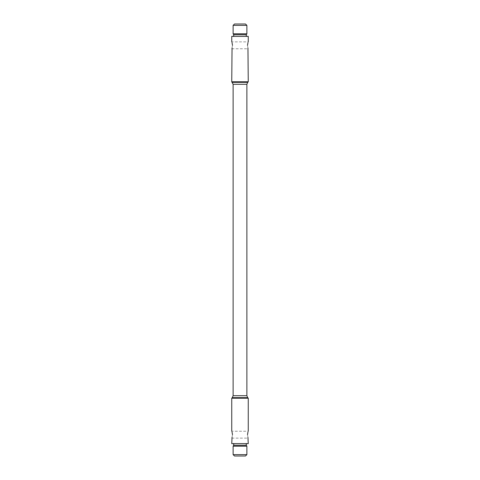 <?xml version="1.0" encoding="UTF-8"?>
<svg xmlns="http://www.w3.org/2000/svg" width="480" height="480" viewBox="0 0 480 480"><rect width="100%" height="100%" fill="white"/><g stroke="black" fill="none" stroke-linecap="round" stroke-linejoin="round"><path stroke-width="0.36" stroke-dasharray="2.4 1.8" d="M234.498 24L245.502 24M233.124 25.374L246.876 25.374M246.876 33.798L233.124 33.798M243.498 36.384L232.71 36.384L243.498 36.384M248.256 81.786L231.744 81.786M231.744 398.214L248.256 398.214M243.498 443.616L232.71 443.616L243.498 443.616M233.124 446.202L246.876 446.202M246.876 454.626L233.124 454.626M245.502 456L234.498 456M248.256 36.384L231.744 36.384M248.256 443.616L231.744 443.616M232.05 432.042L231.744 431.238L248.256 431.238L247.95 432.042M232.05 437.31L232.494 434.676M247.95 437.31L247.506 434.676M232.05 42.69L231.744 41.886L248.256 41.886L247.95 42.69M232.05 47.958L232.494 45.324M247.95 47.958L247.506 45.324M246.336 34.734L233.664 34.734M247.686 82.356L232.314 82.356M246.876 84.3L233.124 84.3M246.876 395.7L233.124 395.7M247.686 397.644L232.314 397.644M246.336 445.266L233.664 445.266M231.744 438.114L248.256 438.114M231.744 48.762L248.256 48.762"/><path stroke-width="0.72" d="M245.502 24L234.498 24L233.124 25.374L246.876 25.374L245.502 24M246.876 33.798L246.336 34.734L233.664 34.734L233.124 33.798L246.876 33.798L246.876 25.374M233.124 395.7L246.876 395.7L247.686 397.644L232.314 397.644L233.124 395.7L233.124 84.3L231.744 81.786L248.256 81.786L247.95 47.958M247.686 397.644L248.256 398.214L231.744 398.214L232.314 397.644M246.336 445.266L246.876 446.202L233.124 446.202L233.664 445.266L246.336 445.266C246.03 444.354 246.348 443.808 247.29 443.616M246.876 454.626L245.502 456L234.498 456L233.124 454.626L246.876 454.626L246.876 446.202M231.744 41.886L231.744 36.384L248.256 36.384L248.256 41.886M232.05 437.31L231.744 443.616L248.256 443.616L247.95 437.31M232.494 434.676C231.672 439.11 231.672 439.11 232.494 434.676C231.672 430.236 231.672 430.236 232.494 434.676L232.05 432.042M247.506 434.676C248.328 430.236 248.328 430.236 247.506 434.676C248.328 439.11 248.328 439.11 247.506 434.676L247.95 432.042M232.494 45.324C231.672 49.764 231.672 49.764 232.494 45.324C231.672 40.89 231.672 40.89 232.494 45.324L232.05 42.69M231.744 81.786L232.05 47.958M247.506 45.324C248.328 40.89 248.328 40.89 247.506 45.324C248.328 49.764 248.328 49.764 247.506 45.324L247.95 42.69M232.314 82.356L247.686 82.356L248.256 81.786M233.124 84.3L246.876 84.3L247.686 82.356M233.124 33.798L233.124 25.374M246.336 34.734C246.03 35.646 246.348 36.192 247.29 36.384M233.664 34.734C233.97 35.646 233.652 36.192 232.71 36.384M246.876 395.7L246.876 84.3M233.664 445.266C233.97 444.354 233.652 443.808 232.71 443.616M233.124 454.626L233.124 446.202M231.744 431.238L231.744 398.214M248.256 431.238L248.256 398.214"/></g></svg>
